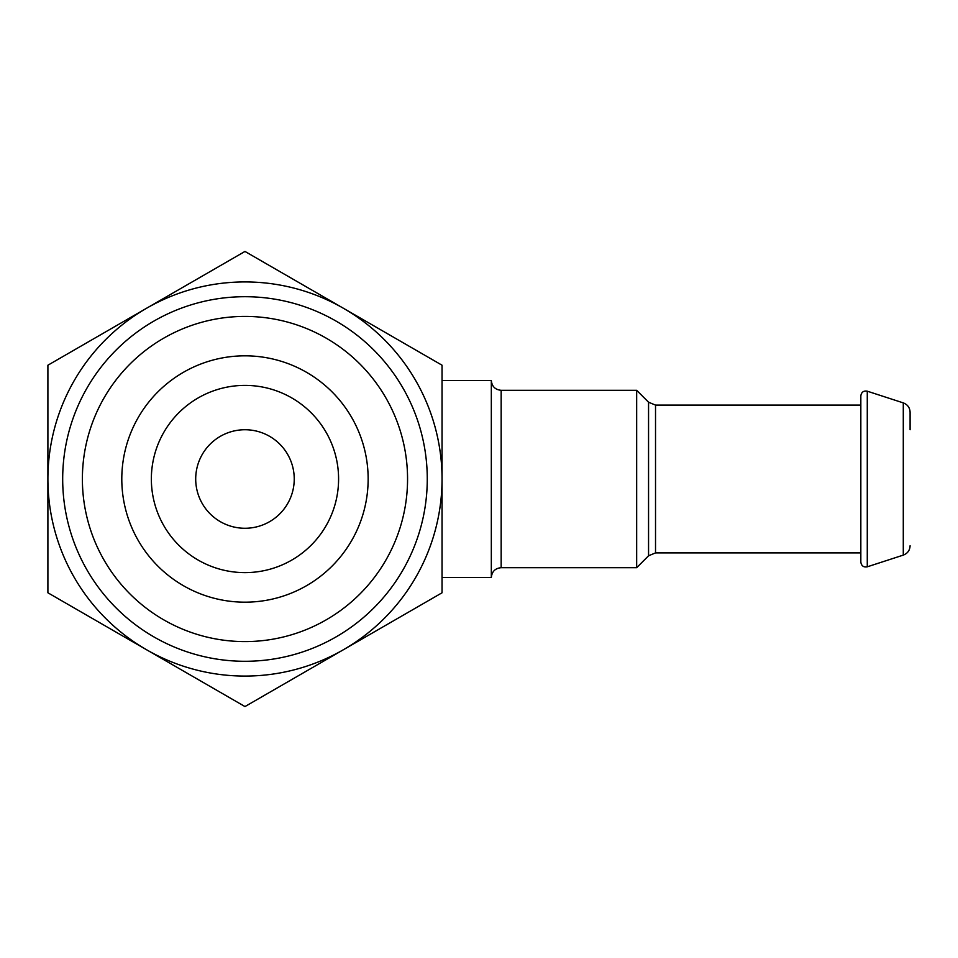 <?xml version="1.0" encoding="UTF-8"?>
<svg xmlns="http://www.w3.org/2000/svg" width="958" height="958" viewBox="0 0 958 958"><rect width="100%" height="100%" fill="white"/><g stroke="black" fill="none" stroke-linecap="round" stroke-linejoin="round"><path stroke-width="1.44" d="M244.973 429.735A49.265 49.265 0 0 1 287.639 503.633A49.265 49.265 0 0 1 202.306 503.633A49.265 49.265 0 0 1 244.973 429.735M442.045 479L442.045 365.214L244.973 251.439L47.9 365.214L47.9 592.786L244.973 706.561L442.045 592.786L442.045 479M244.973 281.927A197.073 197.073 0 0 1 415.64 577.542A197.073 197.073 0 0 1 74.305 577.542A197.073 197.073 0 0 1 244.973 281.927M244.973 355.825A123.175 123.175 0 0 1 351.646 540.587A123.175 123.175 0 0 1 138.299 540.587A123.175 123.175 0 0 1 244.973 355.825M244.973 385.391A93.609 93.609 0 0 1 326.043 525.81A93.609 93.609 0 0 1 163.902 525.81A93.609 93.609 0 0 1 244.973 385.391M244.973 296.705A182.295 182.295 0 0 1 402.851 570.142A182.295 182.295 0 0 1 87.106 570.142A182.295 182.295 0 0 1 244.973 296.705M244.973 316.415A162.585 162.585 0 0 1 385.775 560.298A162.585 162.585 0 0 1 104.171 560.298A162.585 162.585 0 0 1 244.973 316.415M910.1 429.735L910.1 412.251C909.849 407.665 907.585 404.539 903.286 402.887L867.277 391.187L867.277 566.813C863.589 567.447 861.446 565.891 860.835 562.13L860.835 395.87C861.41 392.145 863.553 390.577 867.277 391.187M648.554 402.216L655.523 405.102L860.835 405.102L860.835 552.898L655.523 552.898L648.554 555.784L636.663 567.687L636.663 390.313L648.554 402.216L648.554 555.784M442.045 380.458L491.322 380.458C491.897 386.445 495.19 389.738 501.166 390.313L636.663 390.313M491.322 380.458L491.322 577.542C491.897 571.555 495.19 568.262 501.166 567.687L636.663 567.687M903.286 402.887L903.286 555.113C907.585 553.461 909.849 550.335 910.1 545.749M655.523 405.102L655.523 552.898M501.166 390.313L501.166 567.687M903.286 555.113L867.277 566.813M442.045 577.542L491.322 577.542"/></g></svg>
